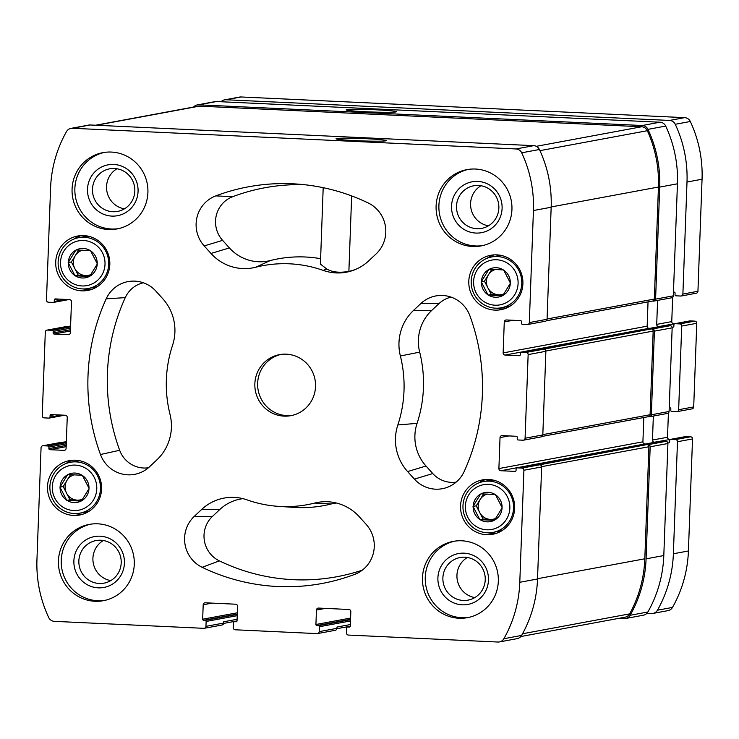 <?xml version="1.0" encoding="UTF-8"?>
<svg xmlns="http://www.w3.org/2000/svg" width="739" height="739" viewBox="0 0 739 739"><rect width="100%" height="100%" fill="white"/><g stroke="black" fill="none" stroke-linecap="round" stroke-linejoin="round"><path stroke-width="1.11" d="M83.599 240.508A22.761 22.244 79.5 0 1 101.622 275.481A22.761 22.244 79.5 0 1 63.092 273.689A22.761 22.244 79.5 0 1 83.599 240.508M75.276 275.804L74.87 275.545A14.789 14.457 79.5 0 1 68.302 262.788L68.321 262.308A14.789 14.457 79.5 0 1 75.803 250.207L76.219 249.985A14.789 14.457 79.5 0 1 90.269 250.641L90.666 250.909A14.789 14.457 79.5 0 1 97.234 263.657L97.215 264.137A14.789 14.457 79.5 0 1 89.742 276.238L89.317 276.46A14.789 14.457 79.5 0 1 75.276 275.804L89.317 276.46M74.87 275.545L68.302 262.788M68.321 262.308L75.803 250.207M76.219 249.985L90.269 250.641M90.666 250.909L97.234 263.657M97.215 264.137L89.742 276.238M75.369 465.108A22.761 22.244 79.5 0 1 93.382 500.081A22.761 22.244 79.5 0 1 54.852 498.28A22.761 22.244 79.5 0 1 75.369 465.108M67.037 500.405L66.639 500.137A14.789 14.457 79.5 0 1 60.071 487.389L60.081 486.909A14.789 14.457 79.5 0 1 67.563 474.808L67.988 474.586A14.789 14.457 79.5 0 1 82.029 475.242L82.435 475.5A14.789 14.457 79.5 0 1 89.003 488.257L88.985 488.738A14.789 14.457 79.5 0 1 81.502 500.839L81.087 501.06A14.789 14.457 79.5 0 1 67.037 500.405L81.087 501.06M66.639 500.137L60.071 487.389M60.081 486.909L67.563 474.808M67.988 474.586L82.029 475.242M82.435 475.5L89.003 488.257M88.985 488.738L81.502 500.839M488.442 484.368A22.761 22.244 79.5 0 1 506.455 519.341A22.761 22.244 79.5 0 1 467.926 517.54A22.761 22.244 79.5 0 1 488.442 484.368M480.11 519.665L479.713 519.406A14.789 14.457 79.5 0 1 473.145 506.649L473.163 506.169A14.789 14.457 79.5 0 1 480.636 494.068L481.061 493.846A14.789 14.457 79.5 0 1 495.102 494.502L495.509 494.76A14.789 14.457 79.5 0 1 502.077 507.517L502.058 507.998A14.789 14.457 79.5 0 1 494.585 520.099L494.16 520.321A14.789 14.457 79.5 0 1 480.11 519.665L494.16 520.321M479.713 519.406L473.145 506.649M473.163 506.169L480.636 494.068M481.061 493.846L495.102 494.502M495.509 494.76L502.077 507.517M502.058 507.998L494.585 520.099M496.682 259.768A22.761 22.244 79.5 0 1 514.695 294.741A22.761 22.244 79.5 0 1 476.165 292.949A22.761 22.244 79.5 0 1 496.682 259.768M488.35 295.064L487.943 294.806A14.789 14.457 79.5 0 1 481.375 282.049L481.394 281.568A14.789 14.457 79.5 0 1 488.876 269.476L489.292 269.245A14.789 14.457 79.5 0 1 503.342 269.901L503.749 270.169A14.789 14.457 79.5 0 1 510.316 282.917L510.298 283.397A14.789 14.457 79.5 0 1 502.816 295.498L502.4 295.72A14.789 14.457 79.5 0 1 488.35 295.064L502.4 295.72M487.943 294.806L481.375 282.049M481.394 281.568L488.876 269.476M489.292 269.245L503.342 269.901M503.749 270.169L510.316 282.917M510.298 283.397L502.816 295.498M83.784 235.602A27.676 27.047 79.5 0 1 109.76 261.375A27.676 27.047 79.5 0 1 87.821 290.427A27.676 27.047 79.5 0 1 56.173 268.165A27.676 27.047 79.5 0 1 77.715 236.018A27.676 27.047 79.5 0 1 83.784 235.602M488.627 479.463A27.676 27.047 79.5 0 1 514.603 505.236A27.676 27.047 79.5 0 1 492.664 534.288A27.676 27.047 79.5 0 1 461.016 512.025A27.676 27.047 79.5 0 1 482.558 479.879A27.676 27.047 79.5 0 1 488.627 479.463M97.779 523.822A38.797 37.92 79.5 0 1 134.193 559.95A38.797 37.92 79.5 0 1 103.442 600.687A38.797 37.92 79.5 0 1 94.934 601.269A38.797 37.92 79.5 0 1 58.52 565.132A38.797 37.92 79.5 0 1 89.28 524.404A38.797 37.92 79.5 0 1 97.779 523.822M461.81 540.791A38.797 37.92 79.5 0 1 498.234 576.919A38.797 37.92 79.5 0 1 467.473 617.656A38.797 37.92 79.5 0 1 458.974 618.238A38.797 37.92 79.5 0 1 422.551 582.11A38.797 37.92 79.5 0 1 453.312 541.373A38.797 37.92 79.5 0 1 461.81 540.791M475.445 169.037A38.797 37.92 79.5 0 1 511.859 205.174A38.797 37.92 79.5 0 1 481.107 245.902A38.797 37.92 79.5 0 1 472.6 246.493A38.797 37.92 79.5 0 1 436.186 210.356A38.797 37.92 79.5 0 1 466.937 169.628A38.797 37.92 79.5 0 1 475.445 169.037M111.413 152.068A38.797 37.92 79.5 0 1 147.828 188.196A38.797 37.92 79.5 0 1 117.067 228.933A38.797 37.92 79.5 0 1 108.568 229.515A38.797 37.92 79.5 0 1 72.154 193.387A38.797 37.92 79.5 0 1 102.906 152.65A38.797 37.92 79.5 0 1 111.413 152.068M284.053 416.131A31.038 30.336 -100.5 0 0 290.852 415.669A31.038 30.336 -100.5 0 0 315.017 379.615A31.038 30.336 -100.5 0 0 279.527 354.637A31.038 30.336 -100.5 0 0 254.918 387.227A31.038 30.336 -100.5 0 0 284.053 416.131M156.871 459.87L149.546 466.752A31.038 30.336 79.5 0 1 141.62 472.11A31.038 30.336 79.5 0 1 100.476 454.513A201.729 197.165 79.5 0 1 106.185 298.833A31.038 30.336 79.5 0 1 135.459 281.171A31.038 30.336 79.5 0 1 155.984 291.203L162.783 298.75A46.548 45.504 79.5 0 1 172.538 345.353A121.556 118.803 79.5 0 0 170.007 414.33A46.548 45.504 79.5 0 1 156.871 459.87M236 621.804A1.035 1.007 79.5 0 0 237.043 620.825L237.57 606.368A2.069 2.023 79.5 0 0 235.63 604.206L205.294 602.793A2.069 2.023 79.5 0 0 203.197 604.761L202.662 619.217A1.035 1.007 79.5 0 0 203.641 620.298L205.156 620.372A1.035 1.007 79.5 0 1 206.126 621.453L205.95 626.358A2.069 2.023 79.5 0 1 203.853 628.326L54.381 621.351A6.725 6.568 79.5 0 1 48.691 617.499A122.591 119.82 79.5 0 1 36.95 559.774L41.061 447.732A2.069 2.023 79.5 0 1 43.158 445.756L47.961 445.986A1.035 1.007 79.5 0 1 48.931 447.067L48.876 448.61A1.035 1.007 79.5 0 0 49.846 449.691L64.007 450.356A2.069 2.023 79.5 0 0 66.104 448.379L67.24 417.406A2.069 2.023 79.5 0 0 65.291 415.244L51.139 414.579A1.035 1.007 79.5 0 0 50.086 415.567L50.03 417.119A1.035 1.007 79.5 0 1 48.986 418.098L44.183 417.877A2.069 2.023 79.5 0 1 42.234 415.715L45.301 332.079A2.069 2.023 79.5 0 1 47.398 330.102L52.201 330.324A1.035 1.007 79.5 0 1 53.171 331.405L53.116 332.956A1.035 1.007 79.5 0 0 54.095 334.037L68.247 334.693A2.069 2.023 79.5 0 0 70.344 332.726L71.48 301.743A2.069 2.023 79.5 0 0 69.531 299.591L55.379 298.925A1.035 1.007 79.5 0 0 54.326 299.914L54.27 301.457A1.035 1.007 79.5 0 1 53.226 302.445L48.423 302.223A2.069 2.023 79.5 0 1 46.474 300.062L50.585 188.02A122.591 119.82 79.5 0 1 66.51 131.579A6.725 6.568 79.5 0 1 72.459 128.272L516.007 148.955A6.725 6.568 79.5 0 1 521.688 152.807A122.591 119.82 79.5 0 1 533.429 210.532L529.318 322.573A2.069 2.023 79.5 0 1 527.221 324.55L522.418 324.319A1.035 1.007 79.5 0 1 521.448 323.248L521.503 321.696A1.035 1.007 79.5 0 0 520.533 320.615L506.372 319.959A2.069 2.023 79.5 0 0 504.275 321.927L503.139 352.909A2.069 2.023 79.5 0 0 505.088 355.062L519.24 355.727A1.035 1.007 79.5 0 0 520.293 354.738L520.348 353.187A1.035 1.007 79.5 0 1 521.401 352.207L526.205 352.429A2.069 2.023 79.5 0 1 528.145 354.591L525.078 438.236A2.069 2.023 79.5 0 1 522.981 440.204L518.178 439.982A1.035 1.007 79.5 0 1 517.208 438.901L517.263 437.349A1.035 1.007 79.5 0 0 516.293 436.269L502.132 435.613A2.069 2.023 79.5 0 0 500.035 437.58L498.899 468.563A2.069 2.023 79.5 0 0 500.848 470.725L515 471.38A1.035 1.007 79.5 0 0 516.053 470.392L516.108 468.849A1.035 1.007 79.5 0 1 517.161 467.861L521.965 468.083A2.069 2.023 79.5 0 1 523.905 470.244L519.794 582.286A122.591 119.82 79.5 0 1 503.869 638.727A6.725 6.568 79.5 0 1 497.92 642.034L348.448 635.069A2.069 2.023 79.5 0 1 346.508 632.907L346.683 628.002A1.035 1.007 79.5 0 1 347.736 627.014L349.251 627.088A1.035 1.007 79.5 0 0 350.295 626.099L350.831 611.643A2.069 2.023 79.5 0 0 348.882 609.49L318.546 608.068A2.069 2.023 79.5 0 0 316.449 610.044L315.923 624.501A1.035 1.007 79.5 0 0 316.892 625.582L318.407 625.647A1.035 1.007 79.5 0 1 319.377 626.727L319.202 631.633A2.069 2.023 79.5 0 1 317.105 633.609L235.196 629.785A2.069 2.023 79.5 0 1 233.247 627.623L233.432 622.718A1.035 1.007 79.5 0 1 234.475 621.739L236.443 621.721M469.902 315.793A201.729 197.165 79.5 0 1 464.194 471.473A31.038 30.336 79.5 0 1 449.377 486.456A31.038 30.336 79.5 0 1 414.394 479.103L407.605 471.556A46.548 45.504 79.5 0 1 397.841 424.962A121.556 118.803 79.5 0 0 400.372 355.976A46.548 45.504 79.5 0 1 413.507 310.435L420.833 303.553A31.038 30.336 79.5 0 1 443.215 295.517A31.038 30.336 79.5 0 1 469.902 315.793M331.238 503.98L314.703 503.056A46.548 45.504 79.5 0 1 328.606 501.79A46.548 45.504 79.5 0 1 359.385 516.857L366.184 524.394A31.038 30.336 79.5 0 1 356.651 573.566A31.038 30.336 79.5 0 1 354.609 574.415A201.729 197.165 79.5 0 1 202.153 567.312A31.038 30.336 79.5 0 1 194.283 516.376L201.608 509.494A46.548 45.504 79.5 0 1 235.178 497.439A46.548 45.504 79.5 0 1 247.149 499.906A121.556 118.803 79.5 0 0 278.4 506.354L293.771 507.379A125.482 122.646 79.5 0 0 331.238 503.98A42.622 41.661 79.5 0 1 336.411 503.019M314.703 503.056A121.556 118.803 79.5 0 1 278.4 506.354M368.77 260.812A46.548 45.504 79.5 0 1 356.891 268.839A46.548 45.504 79.5 0 1 323.229 270.4A121.556 118.803 79.5 0 0 255.676 267.25A46.548 45.504 79.5 0 1 210.994 253.449L204.195 245.911A31.038 30.336 79.5 0 1 215.77 195.89A201.729 197.165 79.5 0 1 296.45 184.011A201.729 197.165 79.5 0 1 368.225 202.994A31.038 30.336 79.5 0 1 376.096 253.93L368.77 260.812M496.857 254.863A27.676 27.047 79.5 0 1 522.842 280.635A27.676 27.047 79.5 0 1 500.894 309.696A27.676 27.047 79.5 0 1 469.256 287.425A27.676 27.047 79.5 0 1 490.798 255.278A27.676 27.047 79.5 0 1 496.857 254.863M75.544 460.203A27.676 27.047 79.5 0 1 101.529 485.976A27.676 27.047 79.5 0 1 79.59 515.028A27.676 27.047 79.5 0 1 47.943 492.756A27.676 27.047 79.5 0 1 69.484 460.619A27.676 27.047 79.5 0 1 75.544 460.203M193.572 107.035A6.725 6.568 79.5 0 1 197.258 104.929L214.994 101.631A6.725 6.568 79.5 0 1 216.472 101.529L660.01 122.212A6.725 6.568 79.5 0 1 665.691 126.064A122.591 119.82 79.5 0 1 677.441 183.799L673.331 295.84A2.069 2.023 79.5 0 1 671.686 297.78L653.95 301.069A2.069 2.023 79.5 0 1 653.498 301.106L652.463 301.05M648.038 301.872L647.152 326.167A2.069 2.023 79.5 0 0 649.091 328.328L649.71 328.356M521.171 352.217L665.183 325.483A1.035 1.007 79.5 0 1 665.405 325.465L670.208 325.696A2.069 2.023 79.5 0 1 672.157 327.848L669.091 411.494A2.069 2.023 79.5 0 1 667.446 413.434L649.71 416.731A2.069 2.023 79.5 0 1 649.258 416.759L648.223 416.713M643.798 417.535L642.912 441.82A2.069 2.023 79.5 0 0 644.851 443.982L645.47 444.01M516.931 467.879L660.943 441.137A1.035 1.007 79.5 0 1 661.165 441.128L665.968 441.349A2.069 2.023 79.5 0 1 667.917 443.511L663.807 555.552A122.591 119.82 79.5 0 1 647.872 611.994A6.725 6.568 79.5 0 1 643.401 615.199L625.674 618.488A6.725 6.568 79.5 0 1 624.196 618.589L618.811 618.34M205.95 626.358L223.677 623.06A2.069 2.023 79.5 0 1 222.033 625L204.306 628.298M42.705 445.793L60.432 442.495A2.069 2.023 79.5 0 1 60.894 442.467L66.344 441.746M46.945 330.139L64.681 326.841A2.069 2.023 79.5 0 1 65.134 326.814L70.593 326.093M70.981 128.374L88.717 125.076A6.725 6.568 79.5 0 1 90.195 124.974L533.734 145.657A6.725 6.568 79.5 0 1 539.415 149.509A122.591 119.82 79.5 0 1 551.165 207.243L547.054 319.285A2.069 2.023 79.5 0 1 545.41 321.225L527.674 324.513M355.958 140.659A25.163 1.182 2.1 0 0 386.303 140.659A25.163 1.182 2.1 0 0 361.232 138.498A25.163 1.182 2.1 0 0 336.069 138.821A25.163 1.182 2.1 0 0 355.958 140.659M526.205 352.429L543.932 349.141A2.069 2.023 79.5 0 1 545.881 351.293L542.814 434.938A2.069 2.023 79.5 0 1 541.17 436.878L523.434 440.176M521.965 468.083L539.692 464.794A2.069 2.023 79.5 0 1 541.641 466.956L537.53 578.997A122.591 119.82 79.5 0 1 521.595 635.438A6.725 6.568 79.5 0 1 517.124 638.644L499.398 641.932M319.202 631.633L336.938 628.344A2.069 2.023 79.5 0 1 335.294 630.284L317.558 633.572M223.677 623.06L223.723 621.767L237.099 619.291M197.258 104.929A6.725 6.568 79.5 0 1 198.736 104.827L216.472 101.529M366.054 111.765A25.163 1.182 2.1 0 0 396.39 111.774A25.163 1.182 2.1 0 0 371.329 109.612A25.163 1.182 2.1 0 0 346.166 109.935A25.163 1.182 2.1 0 0 366.054 111.765M653.95 301.069A2.069 2.023 79.5 0 0 655.595 299.129L659.705 187.087A122.591 119.82 79.5 0 0 647.964 129.362A6.725 6.568 79.5 0 0 642.283 125.51L198.736 104.827M649.71 416.731A2.069 2.023 79.5 0 0 651.355 414.791L654.421 331.146A2.069 2.023 79.5 0 0 652.482 328.984L651.216 328.929A2.069 2.023 79.5 0 1 653.165 331.081L650.098 414.727A2.069 2.023 79.5 0 1 648.445 416.667L542.13 436.407M543.932 349.141L651.216 328.929M625.674 618.488A6.725 6.568 79.5 0 0 630.145 615.282A122.591 119.82 79.5 0 0 646.08 558.841L650.181 446.799A2.069 2.023 79.5 0 0 648.242 444.638L646.976 444.582A2.069 2.023 79.5 0 1 648.916 446.744L644.814 558.786A122.591 119.82 79.5 0 1 629.628 613.887A6.725 6.568 79.5 0 1 625.111 617.176L520.819 636.538M539.692 464.794L646.976 444.582M336.938 628.344L336.984 627.051L350.351 624.566M95.571 125.233L197.821 106.24A6.725 6.568 79.5 0 1 199.299 106.148L641.628 126.766A6.725 6.568 79.5 0 1 647.346 130.701A122.591 119.82 79.5 0 1 658.44 187.032L654.338 299.073A2.069 2.023 79.5 0 1 652.694 301.013L546.37 320.754M456.157 482.124A27.103 26.493 79.5 0 1 432.795 473.56L414.394 479.103M451.104 297.133A27.103 26.493 79.5 0 0 439.031 303.563L431.705 310.445A42.622 41.661 79.5 0 0 419.678 352.133A125.482 122.646 79.5 0 1 417.064 423.355A42.622 41.661 79.5 0 0 426.006 466.023L432.795 473.56M362.267 570.166A197.793 193.332 79.5 0 1 219.354 560.864A27.103 26.493 79.5 0 1 212.481 516.385L194.283 516.376M242.992 498.659A42.622 41.661 79.5 0 0 219.806 509.504L212.481 516.385M148.4 467.769A27.103 26.493 79.5 0 1 119.663 450.273A197.793 193.332 79.5 0 1 125.26 297.623A27.103 26.493 79.5 0 1 143.348 282.778M357.464 268.571A46.224 45.181 -100.5 0 1 348.882 271.389C339.552 273.014 332.19 272.22 326.804 268.996L320.412 264.091L323.192 187.678M304.163 184.676A197.793 193.332 79.5 0 0 232.711 196.685A27.103 26.493 79.5 0 0 222.605 240.369L229.395 247.916A42.622 41.661 79.5 0 0 270.308 260.544A125.482 122.646 79.5 0 1 320.597 258.687M280.931 354.415A31.038 30.336 -100.5 0 0 257.772 387.43A31.038 30.336 -100.5 0 0 286.852 415.614A31.038 30.336 -100.5 0 0 292.247 415.373M104.31 152.419A38.797 37.92 -100.5 0 0 75.008 193.59A38.797 37.92 -100.5 0 0 111.367 228.998A38.797 37.92 -100.5 0 0 118.462 228.647M112.864 211.733A21.662 21.172 -100.5 0 0 117.612 211.409A21.662 21.172 -100.5 0 0 134.47 186.246A21.662 21.172 -100.5 0 0 109.705 168.815A21.662 21.172 -100.5 0 0 92.523 191.558A21.662 21.172 -100.5 0 0 112.864 211.733M116.965 168.76A21.662 21.172 -100.5 0 0 106.906 191.364A21.662 21.172 -100.5 0 0 124.411 208.851M111.838 216.093A25.865 25.274 -100.5 0 0 135.154 178.385A25.865 25.274 -100.5 0 0 91.368 176.344A25.865 25.274 -100.5 0 0 111.838 216.093M468.341 169.388A38.797 37.92 -100.5 0 0 439.04 210.56A38.797 37.92 -100.5 0 0 475.399 245.967A38.797 37.92 -100.5 0 0 482.493 245.625M476.895 228.711A21.662 21.172 -100.5 0 0 481.643 228.379A21.662 21.172 -100.5 0 0 498.502 203.216A21.662 21.172 -100.5 0 0 473.736 185.785A21.662 21.172 -100.5 0 0 456.563 208.537A21.662 21.172 -100.5 0 0 476.895 228.711M480.997 185.729A21.662 21.172 -100.5 0 0 470.937 208.343A21.662 21.172 -100.5 0 0 488.442 225.829M475.87 233.062A25.865 25.274 -100.5 0 0 499.185 195.364A25.865 25.274 -100.5 0 0 455.4 193.313A25.865 25.274 -100.5 0 0 475.87 233.062M103.34 540.505A21.662 21.172 -100.5 0 0 93.271 563.118A21.662 21.172 -100.5 0 0 110.776 580.605M454.707 541.142A38.797 37.92 -100.5 0 0 425.405 582.314A38.797 37.92 -100.5 0 0 461.764 617.721A38.797 37.92 -100.5 0 0 468.868 617.37M463.261 600.456A21.662 21.172 -100.5 0 0 468.009 600.133A21.662 21.172 -100.5 0 0 484.876 574.97A21.662 21.172 -100.5 0 0 460.101 557.539A21.662 21.172 -100.5 0 0 442.929 580.281A21.662 21.172 -100.5 0 0 463.261 600.456M467.371 557.483A21.662 21.172 -100.5 0 0 457.302 580.087A21.662 21.172 -100.5 0 0 474.817 597.574M462.235 604.816A25.865 25.274 -100.5 0 0 485.551 567.109A25.865 25.274 -100.5 0 0 441.765 565.067A25.865 25.274 -100.5 0 0 462.235 604.816M90.675 524.163A38.797 37.92 -100.5 0 0 61.374 565.344A38.797 37.92 -100.5 0 0 97.733 600.742A38.797 37.92 -100.5 0 0 104.827 600.401M99.229 583.487A21.662 21.172 -100.5 0 0 103.977 583.163A21.662 21.172 -100.5 0 0 120.845 557.991A21.662 21.172 -100.5 0 0 96.07 540.56A21.662 21.172 -100.5 0 0 78.897 563.312A21.662 21.172 -100.5 0 0 99.229 583.487M98.204 587.838A25.865 25.274 -100.5 0 0 121.519 550.139A25.865 25.274 -100.5 0 0 77.734 548.098A25.865 25.274 -100.5 0 0 98.204 587.838M504.081 308.893A27.676 27.047 79.5 0 1 496.312 308.2M487.047 258.308A27.676 27.047 79.5 0 1 494.058 254.881M510.677 305.743A25.865 25.274 79.5 0 1 507.019 306.713L501.208 307.793A25.865 25.274 79.5 0 1 471.639 286.981A25.865 25.274 79.5 0 1 491.768 256.941A25.865 25.274 79.5 0 1 497.439 256.553A25.865 25.274 79.5 0 1 521.716 280.635A25.865 25.274 79.5 0 1 501.208 307.793M491.768 256.941L497.569 255.86A25.865 25.274 79.5 0 1 501.338 255.454M495.851 533.493A27.676 27.047 79.5 0 1 488.073 532.801M478.817 482.909A27.676 27.047 79.5 0 1 485.819 479.482M502.446 530.334A25.865 25.274 79.5 0 1 498.779 531.313L492.978 532.394A25.865 25.274 79.5 0 1 463.399 511.582A25.865 25.274 79.5 0 1 483.537 481.532A25.865 25.274 79.5 0 1 489.2 481.144A25.865 25.274 79.5 0 1 513.485 505.236A25.865 25.274 79.5 0 1 492.978 532.394M483.537 481.532L489.338 480.461A25.865 25.274 79.5 0 1 493.107 480.054M82.777 514.233A27.676 27.047 79.5 0 1 74.999 513.54M65.734 463.649A27.676 27.047 79.5 0 1 72.745 460.221M89.364 511.074A25.865 25.274 79.5 0 1 85.706 512.053L79.904 513.134A25.865 25.274 79.5 0 1 50.326 492.322A25.865 25.274 79.5 0 1 70.454 462.272A25.865 25.274 79.5 0 1 76.126 461.884A25.865 25.274 79.5 0 1 100.402 485.976A25.865 25.274 79.5 0 1 79.904 513.134M70.454 462.272L76.265 461.201A25.865 25.274 79.5 0 1 80.034 460.794M91.008 289.633A27.676 27.047 79.5 0 1 83.239 288.94M73.974 239.048A27.676 27.047 79.5 0 1 80.976 235.621M97.603 286.483A25.865 25.274 79.5 0 1 93.936 287.453L88.135 288.533A25.865 25.274 79.5 0 1 58.566 267.721A25.865 25.274 79.5 0 1 78.694 237.672A25.865 25.274 79.5 0 1 84.366 237.284A25.865 25.274 79.5 0 1 108.642 261.375A25.865 25.274 79.5 0 1 88.135 288.533M78.694 237.672L84.495 236.6A25.865 25.274 79.5 0 1 88.264 236.194M504.007 293.826A12.932 12.637 79.5 0 1 488.359 274.917L491.823 269.319M503.167 295.009L491.296 294.455L484.47 281.208L488.359 274.917A12.932 12.637 79.5 0 1 495.527 269.449M491.296 294.455L488.073 295.055M484.47 281.208L481.246 281.808M495.767 518.427A12.932 12.637 79.5 0 1 480.128 499.518L483.592 493.92M494.936 519.609L483.066 519.055L476.239 505.809L480.128 499.518A12.932 12.637 79.5 0 1 487.287 494.049M483.066 519.055L479.842 519.656M476.239 505.809L473.015 506.4M82.694 499.167A12.932 12.637 79.5 0 1 67.046 480.258L70.51 474.66M81.853 500.349L69.983 499.795L63.166 486.539L67.046 480.258A12.932 12.637 79.5 0 1 74.214 474.789M69.983 499.795L66.759 500.386M63.166 486.539L59.942 487.14M90.925 274.566A12.932 12.637 79.5 0 1 75.286 255.657L78.75 250.059M90.093 275.749L78.223 275.194L71.397 261.948L75.286 255.657A12.932 12.637 79.5 0 1 82.454 250.188M78.223 275.194L74.999 275.795M71.397 261.948L68.173 262.539M646.893 613.305L651.493 613.527A6.725 6.568 -100.5 0 0 657.442 610.211A122.591 119.82 -100.5 0 0 673.377 553.77L677.478 441.728A2.069 2.023 -100.5 0 0 675.538 439.576L670.735 439.345A1.035 1.007 -100.5 0 0 669.682 440.333L669.626 441.885A1.035 1.007 -100.5 0 1 668.573 442.864L667.834 442.837M652.971 613.425L668.019 610.626A6.725 6.568 -100.5 0 0 672.49 607.421A122.591 119.82 -100.5 0 0 688.415 550.98L692.526 438.938A2.069 2.023 -100.5 0 0 690.577 436.777L685.774 436.555A1.035 1.007 -100.5 0 0 685.552 436.573L670.504 439.363M655.031 442.236L654.421 442.208A2.069 2.023 -100.5 0 1 652.472 440.047L653.35 416.048M670.245 439.446L654.421 442.208M668.407 412.962L667.52 437.257A2.069 2.023 -100.5 0 0 669.469 439.409M669.229 407.725L669.867 407.762A1.035 1.007 -100.5 0 1 670.836 408.833L670.781 410.385A1.035 1.007 -100.5 0 0 671.751 411.466L676.554 411.688A2.069 2.023 -100.5 0 0 678.651 409.72L681.718 326.075A2.069 2.023 -100.5 0 0 679.778 323.913L674.975 323.691A1.035 1.007 -100.5 0 0 673.922 324.68L673.866 326.222A1.035 1.007 -100.5 0 1 672.813 327.211L672.074 327.174M677.007 411.66L692.055 408.861A2.069 2.023 -100.5 0 0 693.699 406.921L696.766 323.285A2.069 2.023 -100.5 0 0 694.817 321.123L690.014 320.902A1.035 1.007 -100.5 0 0 689.792 320.911L674.744 323.71M659.271 326.583L658.661 326.555A2.069 2.023 -100.5 0 1 656.712 324.393L657.59 300.394M674.485 323.793L658.661 326.555M672.647 297.3L671.76 321.594A2.069 2.023 -100.5 0 0 673.709 323.756M673.469 292.071L674.107 292.099A1.035 1.007 -100.5 0 1 675.076 293.18L675.021 294.732A1.035 1.007 -100.5 0 0 675.991 295.812L680.795 296.034A2.069 2.023 -100.5 0 0 682.891 294.067L687.002 182.025A122.591 119.82 -100.5 0 0 675.261 124.291A6.725 6.568 -100.5 0 0 669.58 120.439L226.032 99.756A6.725 6.568 -100.5 0 0 221.072 101.751M681.247 296.006L696.295 293.207A2.069 2.023 -100.5 0 0 697.939 291.268L702.05 179.226A122.591 119.82 -100.5 0 0 690.309 121.501A6.725 6.568 -100.5 0 0 684.619 117.649L241.08 96.966A6.725 6.568 -100.5 0 0 239.602 97.068L224.554 99.857M43.158 445.756L60.894 442.467M47.398 330.102L65.134 326.814M72.459 128.272L90.195 124.974M516.007 148.955L533.734 145.657M521.688 152.807L539.415 149.509M533.429 210.532L551.165 207.243M529.318 322.573L547.054 319.285M528.145 354.591L545.881 351.293M525.078 438.236L542.814 434.938M523.905 470.244L541.641 466.956M519.794 582.286L537.53 578.997M503.869 638.727L521.595 635.438M234.475 621.739L236.914 621.287M203.197 604.761L212.102 603.107M202.662 619.217L237.339 612.779M203.641 620.298L237.293 614.054M205.156 620.372L237.284 614.405M206.126 621.453L237.237 615.67M47.961 445.986L66.316 442.578M48.931 447.067L66.27 443.843M48.876 448.61L66.214 445.395M49.846 449.691L66.168 446.661M64.007 450.356L64.893 450.19M50.086 415.567L54.538 414.736M50.03 417.119L61.161 415.05M52.201 330.324L70.556 326.915M53.171 331.405L70.51 328.19M53.116 332.956L70.454 329.733M54.095 334.037L70.408 331.007M68.247 334.693L69.133 334.527M54.326 299.914L58.778 299.083M54.27 301.457L65.401 299.397M642.283 125.51L660.01 122.212M647.964 129.362L665.691 126.064M659.705 187.087L677.441 183.799M655.595 299.129L673.331 295.84M504.275 321.927L513.18 320.273M503.139 352.909L647.152 326.167M505.088 355.062L649.091 328.328M521.401 352.207L665.405 325.465M652.482 328.984L670.208 325.696M654.421 331.146L672.157 327.848M651.355 414.791L669.091 411.494M500.035 437.58L508.94 435.927M498.899 468.563L642.912 441.82M500.848 470.725L644.851 443.982M517.161 467.861L661.165 441.128M648.242 444.638L665.968 441.349M650.181 446.799L667.917 443.511M646.08 558.841L663.807 555.552M630.145 615.282L647.872 611.994M347.736 627.014L350.175 626.561M316.449 610.044L325.354 608.391M315.923 624.501L350.591 618.063M316.892 625.582L350.545 619.328M318.407 625.647L350.535 619.688M319.377 626.727L350.489 620.954M541.632 466.66L648.916 446.744M537.539 578.702L644.814 558.786M522.519 633.776L629.628 613.887M545.872 351.007L653.165 331.081M542.823 434.643L650.098 414.727M96.319 125.26L199.299 106.148M536.302 146.322L641.628 126.766M539.941 150.636L647.346 130.701M551.174 206.948L658.44 187.032M547.063 318.989L654.338 299.073M426.006 466.023L407.605 471.556M417.064 423.355L397.841 424.962M419.678 352.133L400.372 355.976M431.705 310.445L413.507 310.435M439.031 303.563L420.833 303.553M358.6 572.577L354.609 574.415M219.354 560.864L202.153 567.312M219.806 509.504L201.608 509.494M119.663 450.273L100.476 454.513M125.26 297.623L106.185 298.833M270.308 260.544L255.676 267.25M326.804 268.996L323.229 270.4M232.711 196.685L215.77 195.89M222.605 240.369L204.195 245.911M229.395 247.916L210.994 253.449M348.882 271.389L351.653 195.918M672.49 607.421L657.442 610.211M688.415 550.98L673.377 553.77M692.526 438.938L677.478 441.728M690.577 436.777L675.538 439.576M685.774 436.555L670.735 439.345M667.52 437.257L652.472 440.047M693.699 406.921L678.651 409.72M696.766 323.285L681.718 326.075M694.817 321.123L679.778 323.913M690.014 320.902L674.975 323.691M671.76 321.594L656.712 324.393M697.939 291.268L682.891 294.067M702.05 179.226L687.002 182.025M690.309 121.501L675.261 124.291M684.619 117.649L669.58 120.439M241.08 96.966L226.032 99.756M234.254 621.748L236.933 621.25M49.208 418.089L64.681 415.216M53.448 302.427L68.921 299.554M347.506 627.032L350.184 626.533M336.892 628.704L350.286 626.219M66.168 326.86L70.593 326.038M61.928 442.513L66.353 441.691M223.631 623.42L237.034 620.936"/></g></svg>
